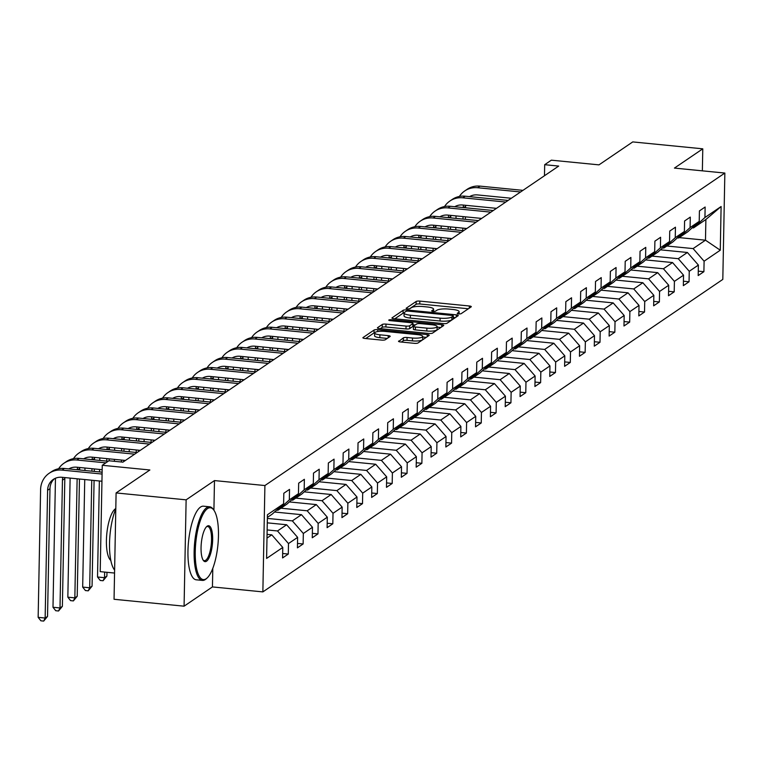 <?xml version="1.0" encoding="UTF-8"?>
<svg xmlns="http://www.w3.org/2000/svg" width="763" height="763" viewBox="0 0 763 763"><rect width="100%" height="100%" fill="white"/><g stroke="black" fill="none" stroke-linecap="round" stroke-linejoin="round"><path stroke-width="1.14" d="M458.639 313.889A2.031 0.477 1.1 0 0 461.214 313.631L471.143 306.888A2.909 0.687 1.1 0 0 471.296 306.678A2.909 0.687 1.1 0 0 469.321 305.982L419.831 301.108A2.909 0.687 1.1 0 0 416.15 301.471L406.221 308.214A2.031 0.477 1.1 0 0 406.116 308.357A2.031 0.477 1.1 0 0 407.49 308.843A2.031 0.477 1.1 0 0 410.074 308.586L411.352 307.718A9.29 2.203 1.1 0 1 423.141 306.554L427.27 306.964A9.29 2.203 1.1 0 1 433.575 309.168A9.29 2.203 1.1 0 1 433.079 309.854L431.791 310.732A2.031 0.477 1.1 0 0 431.686 310.884A2.031 0.477 1.1 0 0 433.069 311.361A2.031 0.477 1.1 0 0 435.644 311.113L436.932 310.236A9.29 2.203 1.1 0 1 448.711 309.072L452.841 309.482A9.29 2.203 1.1 0 1 459.145 311.695A9.29 2.203 1.1 0 1 458.649 312.382L457.361 313.25A2.031 0.477 1.1 0 0 457.256 313.402A2.031 0.477 1.1 0 0 458.639 313.889M398.658 341.051A2.909 0.687 1.1 0 0 398.505 341.271A2.909 0.687 1.1 0 0 400.47 341.958L414.357 343.331A2.909 0.687 1.1 0 0 418.048 342.959L429.064 335.472A2.909 0.687 1.1 0 0 429.216 335.262A2.909 0.687 1.1 0 0 427.251 334.566L377.752 329.692A2.909 0.687 1.1 0 0 374.07 330.055L363.054 337.542A2.909 0.687 1.1 0 0 362.892 337.751A2.909 0.687 1.1 0 0 364.867 338.448L381.643 340.098A2.909 0.687 1.1 0 0 385.325 339.735L390.036 336.531A2.909 0.687 1.1 0 0 390.198 336.321A2.909 0.687 1.1 0 0 388.224 335.625L379.907 334.804A7.773 1.841 1.1 0 1 374.633 332.964A7.773 1.841 1.1 0 1 384.905 331.409L417.485 334.623A7.773 1.841 1.1 0 1 422.759 336.473A7.773 1.841 1.1 0 1 412.487 338.019L407.06 337.484A2.909 0.687 1.1 0 0 403.379 337.847L398.648 341.49M702.361 170.845L702.78 148.823L632.746 141.918L598.974 164.865L551.353 160.173L544.687 164.694L558.697 166.076L122.919 462.149L108.909 460.766L102.252 465.287L100.211 571.64L114.555 573.051M213.917 510.209L214.479 480.576L186.124 499.841L116.1 492.936L149.872 469.989L102.252 465.287M214.479 480.576L264.904 485.545L724.85 173.058L722.809 279.411L262.863 591.897L264.904 485.545M702.78 148.823L674.425 168.089L724.85 173.058M443.408 323.588A2.909 0.687 1.1 0 0 447.089 323.226L458.115 315.739A2.909 0.687 1.1 0 0 458.267 315.529A2.909 0.687 1.1 0 0 456.293 314.833L406.803 309.959A2.909 0.687 1.1 0 0 403.122 310.322L392.096 317.809A2.909 0.687 1.1 0 0 391.944 318.018A2.909 0.687 1.1 0 0 393.908 318.715L443.408 323.588M443.589 325.61L432.564 333.097A2.909 0.687 1.1 0 1 428.882 333.46L379.392 328.576A2.909 0.687 1.1 0 1 377.418 327.89A2.909 0.687 1.1 0 1 377.571 327.67L382.292 324.466A2.909 0.687 1.1 0 1 385.973 324.103L406.05 326.087A2.909 0.687 1.1 0 0 409.731 325.725L412.859 323.598A2.909 0.687 1.1 0 0 413.012 323.378A2.909 0.687 1.1 0 0 411.047 322.692L390.141 320.632A2.031 0.477 1.1 0 1 388.768 320.145A2.031 0.477 1.1 0 1 391.457 319.745L441.767 324.704A2.909 0.687 1.1 0 1 443.742 325.391A2.909 0.687 1.1 0 1 443.589 325.61M186.124 499.841L184.083 606.184L114.049 599.279L116.1 492.936M282.663 553.499L288.29 554.052L288.49 543.561L297.618 537.362L297.417 547.853L303.13 543.971L303.331 533.48L312.468 527.271L312.267 537.762L317.971 533.89L318.171 523.399L327.308 517.19L327.108 527.681L332.811 523.8L333.021 513.308L342.148 507.109L341.948 517.6L347.661 513.718L347.861 503.227L356.998 497.018L356.788 507.509L362.501 503.637L362.702 493.146L371.839 486.937L371.638 497.428L377.342 493.547L377.542 483.055L386.679 476.856L386.479 487.347L392.192 483.465L392.392 472.974L401.519 466.765L401.319 477.256L407.032 473.375L407.232 462.893L416.369 456.684L416.169 467.175L421.872 463.294L422.073 452.802L431.209 446.603L431.009 457.085L436.722 453.212L436.922 442.721L446.05 436.512L445.85 447.004L451.562 443.122L451.763 432.631L460.9 426.431L460.699 436.922L466.403 433.041L466.603 422.549L475.74 416.34L475.54 426.832L481.243 422.96L481.443 412.468L490.58 406.259L490.38 416.751L496.093 412.869L496.293 402.378L505.421 396.178L505.22 406.669L510.933 402.788L511.134 392.296L520.271 386.088L520.07 396.579L525.774 392.707L525.974 382.215L535.111 376.006L534.911 386.498L540.624 382.616L540.824 372.125L549.951 365.925L549.751 376.417L555.464 372.535L555.664 362.043L564.801 355.835L564.601 366.326L570.304 362.454L570.505 351.962L579.642 345.753L579.441 356.245L585.145 352.363L585.355 341.872L594.482 335.672L594.282 346.164L599.995 342.282L600.195 331.791L609.332 325.582L609.122 336.073L614.835 332.201L615.035 321.709L624.172 315.5L623.972 325.992L629.675 322.11L629.876 311.619L639.013 305.419L638.812 315.911L644.525 312.029L644.725 301.538L653.853 295.329L653.653 305.82L659.366 301.948L659.566 291.456L668.703 285.248L668.502 295.739L674.206 291.857L674.406 281.366L683.543 275.166L683.343 285.658L689.046 281.776L689.256 271.285L698.383 265.076L698.183 275.567L703.896 271.695L704.096 261.204L720.272 250.207L721.111 206.525L705.88 219.496L693.51 227.908L692.203 227.775M288.29 554.052L282.577 557.934L282.777 547.443L266.602 558.43L267.441 514.739L283.617 503.752L283.817 493.26L289.53 489.388L289.33 499.879L298.457 493.671L298.667 483.179L304.37 479.298L304.17 489.789L313.307 483.589L313.507 473.098L319.211 469.216L319.01 479.708L328.147 473.499L328.348 463.007L334.06 459.135L333.86 469.617L342.988 463.418L343.188 452.926L348.901 449.045L348.701 459.536L357.837 453.327L358.038 442.845L363.741 438.963L363.541 449.455L372.678 443.246L372.878 432.755L378.591 428.873L378.381 439.364L387.518 433.165L387.718 422.673L393.431 418.792L393.231 429.283L402.359 423.074L402.568 412.583L408.272 408.71L408.071 419.202L417.208 412.993L417.409 402.502L423.112 398.62L422.912 409.111L432.049 402.912L432.249 392.42L437.962 388.539L437.762 399.03L446.889 392.821L447.089 382.33L452.802 378.458L452.602 388.949L461.739 382.74L461.939 372.249L467.643 368.367L467.442 378.858L476.579 372.659L476.78 362.167L482.493 358.286L482.283 368.777L491.42 362.568L491.62 352.077L497.333 348.205L497.133 358.696L506.26 352.487L506.47 341.996L512.173 338.114L511.973 348.605L521.11 342.406L521.31 331.915L527.014 328.033L526.813 338.524L535.95 332.315L536.151 321.824L541.864 317.952L541.663 328.443L550.791 322.234L550.991 311.743L556.704 307.861L556.504 318.352L565.641 312.153L565.841 301.662L571.544 297.78L571.344 308.271L580.481 302.062L580.681 291.571L586.394 287.699L586.184 298.19L595.321 291.981L595.521 281.49L601.234 277.608L601.034 288.099L610.162 281.9L610.371 271.409L616.075 267.527L615.875 278.018L625.011 271.809L625.212 261.318L630.915 257.446L630.715 267.937L639.852 261.728L640.052 251.237L645.765 247.355L645.565 257.846L654.692 251.647L654.892 241.156L660.605 237.274L660.405 247.765L669.542 241.556L669.742 231.065L675.446 227.193L675.245 237.684L684.382 231.475L684.583 220.984L690.296 217.102L690.086 227.593L699.223 221.394L699.423 210.903L705.136 207.021L704.936 217.512L721.111 206.525M267.288 522.846L286.64 524.753L277.503 530.962L267.155 529.942M276.597 510.142L277.904 510.266L287.031 504.057L298.457 493.671M277.503 530.962L288.49 543.561M286.64 524.753L297.618 537.362M289.33 499.879L277.904 510.266M274.537 512.011L301.48 514.672L292.343 520.881L267.374 518.411M291.437 500.051L292.744 500.185L301.881 493.976L313.307 483.589M292.343 520.881L303.331 533.48M301.48 514.672L312.468 527.271M304.17 489.789L292.744 500.185M289.377 501.93L316.321 504.591L307.193 510.79L280.937 508.206M306.287 489.97L307.584 490.094L316.721 483.895L328.147 473.499M307.193 510.79L318.171 523.399M316.321 504.591L327.308 517.19M319.01 479.708L307.584 490.094M304.218 491.849L331.171 494.5L322.034 500.709L295.777 498.125M321.128 479.889L322.434 480.013L331.562 473.804L342.988 463.418M322.034 500.709L333.021 513.308M331.171 494.5L342.148 507.109M333.86 469.617L322.434 480.013M319.068 481.758L346.011 484.419L336.874 490.628L310.627 488.034M335.968 469.798L337.275 469.932L346.412 463.723L357.837 453.327M336.874 490.628L347.861 503.227M346.011 484.419L356.998 497.018M348.701 459.536L337.275 469.932M333.908 471.677L360.851 474.338L351.714 480.537L325.467 477.953M350.818 459.717L352.115 459.841L361.252 453.642L372.678 443.246M351.714 480.537L362.702 493.146M360.851 474.338L371.839 486.937M363.541 449.455L352.115 459.841M348.748 461.596L375.692 464.247L366.564 470.456L340.308 467.872M365.658 449.636L366.955 449.76L376.092 443.551L387.518 433.165M366.564 470.456L377.542 483.055M375.692 464.247L386.679 476.856M378.381 439.364L366.955 449.76M363.598 451.505L390.542 454.166L381.405 460.375L355.148 457.781M380.499 439.545L381.805 439.679L390.933 433.47L402.359 423.074M381.405 460.375L392.392 472.974M390.542 454.166L401.519 466.765M393.231 429.283L381.805 439.679M378.438 441.424L405.382 444.085L396.245 450.284L369.998 447.7M395.339 429.464L396.646 429.588L405.782 423.389L417.208 412.993M396.245 450.284L407.232 462.893M405.382 444.085L416.369 456.684M408.071 419.202L396.646 429.588M393.279 431.343L420.222 433.994L411.095 440.203L384.838 437.609M410.189 419.383L411.486 419.507L420.623 413.298L432.049 402.912M411.095 440.203L422.073 452.802M420.222 433.994L431.209 446.603M422.912 409.111L411.486 419.507M408.119 421.252L435.072 423.913L425.935 430.122L399.678 427.528M425.029 409.292L426.336 409.426L435.463 403.217L446.889 392.821M425.935 430.122L436.922 442.721M435.072 423.913L446.05 436.512M437.762 399.03L426.336 409.426M422.969 411.171L449.912 413.832L440.776 420.031L414.528 417.447M439.869 399.211L441.176 399.335L450.313 393.136L461.739 382.74M440.776 420.031L451.763 432.631M449.912 413.832L460.9 426.431M452.602 388.949L441.176 399.335M437.809 401.09L464.753 403.741L455.616 409.95L429.369 407.356M454.719 389.13L456.016 389.254L465.153 383.045L476.579 372.659M455.616 409.95L466.603 422.549M464.753 403.741L475.74 416.34M467.442 378.858L456.016 389.254M452.65 390.999L479.603 393.66L470.466 399.869L444.209 397.275M469.56 379.039L470.857 379.173L479.994 372.964L491.42 362.568M470.466 399.869L481.443 412.468M479.603 393.66L490.58 406.259M482.283 368.777L470.857 379.173M467.5 380.918L494.443 383.579L485.306 389.779L459.049 387.194M484.4 368.958L485.707 369.082L494.834 362.883L506.26 352.487M485.306 389.779L496.293 402.378M494.443 383.579L505.421 396.178M497.133 358.696L485.707 369.082M482.34 370.837L509.283 373.489L500.146 379.697L473.899 377.103M499.24 358.877L500.547 359.001L509.684 352.792L521.11 342.406M500.146 379.697L511.134 392.296M509.283 373.489L520.271 386.088M511.973 348.605L500.547 359.001M497.18 360.746L524.124 363.407L514.996 369.607L488.74 367.022M514.09 348.786L515.387 348.92L524.524 342.711L535.95 332.315M514.996 369.607L525.974 382.215M524.124 363.407L535.111 376.006M526.813 338.524L515.387 348.92M512.021 350.665L538.974 353.317L529.837 359.526L503.58 356.941M528.931 338.705L530.237 338.829L539.365 332.63L550.791 322.234M529.837 359.526L540.824 372.125M538.974 353.317L549.951 365.925M541.663 328.443L530.237 338.829M526.871 340.584L553.814 343.236L544.677 349.444L518.43 346.85M543.771 328.624L545.078 328.748L554.215 322.539L565.641 312.153M544.677 349.444L555.664 362.043M553.814 343.236L564.801 355.835M556.504 318.352L545.078 328.748M541.711 330.493L568.654 333.154L559.527 339.354L533.27 336.769M558.621 318.533L559.918 318.667L569.055 312.458L580.481 302.062M559.527 339.354L570.505 351.962M568.654 333.154L579.642 345.753M571.344 308.271L559.918 318.667M556.551 320.412L583.504 323.064L574.367 329.273L548.111 326.688M573.461 308.452L574.758 308.576L583.895 302.377L595.321 291.981M574.367 329.273L585.355 341.872M583.504 323.064L594.482 335.672M586.184 298.19L574.758 308.576M571.401 310.331L598.345 312.983L589.208 319.192L562.951 316.597M588.302 298.362L589.608 298.495L598.736 292.286L610.162 281.9M589.208 319.192L600.195 331.791M598.345 312.983L609.332 325.582M601.034 288.099L589.608 298.495M586.242 300.24L613.185 302.901L604.048 309.101L577.801 306.516M603.142 288.28L604.449 288.414L613.586 282.205L625.011 271.809M604.048 309.101L615.035 321.709M613.185 302.901L624.172 315.5M615.875 278.018L604.449 288.414M601.082 290.159L628.025 292.811L618.898 299.02L592.641 296.435M617.992 278.199L619.289 278.323L628.426 272.124L639.852 261.728M618.898 299.02L629.876 311.619M628.025 292.811L639.013 305.419M630.715 267.937L619.289 278.323M615.922 280.078L642.875 282.73L633.738 288.939L607.482 286.344M632.832 268.109L634.139 268.242L643.266 262.033L654.692 251.647M633.738 288.939L644.725 301.538M642.875 282.73L653.853 295.329M645.565 257.846L634.139 268.242M630.772 269.988L657.716 272.649L648.579 278.848L622.331 276.263M647.673 258.028L648.979 258.161L658.116 251.952L669.542 241.556M648.579 278.848L659.566 291.456M657.716 272.649L668.703 285.248M660.405 247.765L648.979 258.161M645.612 259.906L672.556 262.558L663.428 268.767L637.172 266.182M662.522 247.946L663.82 248.07L672.956 241.871L684.382 231.475M663.428 268.767L674.406 281.366M672.556 262.558L683.543 275.166M675.245 237.684L663.82 248.07M660.453 249.825L687.406 252.477L678.269 258.686L652.012 256.091M677.363 237.856L678.66 237.989L687.797 231.78L699.223 221.394M678.269 258.686L689.256 271.285M687.406 252.477L698.383 265.076M690.086 227.593L678.66 237.989M679.223 237.608L705.479 240.192L693.109 248.595L666.862 246.01M693.109 248.595L704.096 261.204M705.88 219.496L705.479 240.192L720.272 250.207M704.936 217.512L693.51 227.908M184.083 606.184L212.438 586.919L262.863 591.897M544.687 164.694L544.477 175.738M266.993 538.106L271.79 534.844L267.069 534.377M283.617 503.752L272.191 514.148L267.393 517.409M271.79 534.844L282.777 547.443M698.269 271.142L703.896 271.695M683.429 281.223L689.046 281.776M668.579 291.304L674.206 291.857M653.738 301.395L659.366 301.948M638.898 311.476L644.525 312.029M624.058 321.557L629.675 322.11M609.208 331.647L614.835 332.201M594.367 341.729L599.995 342.282M579.527 351.81L585.145 352.363M564.677 361.9L570.304 362.454M549.837 371.982L555.464 372.535M534.997 382.063L540.624 382.616M520.156 392.153L525.774 392.707M505.306 402.235L510.933 402.788M490.466 412.316L496.093 412.869M475.626 422.406L481.243 422.96M460.776 432.487L466.403 433.041M445.935 442.569L451.562 443.122M431.095 452.659L436.722 453.212M416.255 462.74L421.872 463.294M401.405 472.822L407.032 473.375M386.564 482.912L392.192 483.465M371.724 492.993L377.342 493.547M356.874 503.075L362.501 503.637M342.034 513.165L347.661 513.718M327.193 523.246L332.811 523.8M312.353 533.327L317.971 533.89M297.503 543.418L303.13 543.971M212.438 586.919L212.801 568.33M468.368 308.767L419.774 303.979A2.909 0.687 1.1 0 0 416.093 304.342L409.578 308.767M404.113 312.878A2.909 0.687 1.1 0 0 403.064 313.192L394.805 318.8M455.339 317.618L453.308 317.418M453.232 316.063A2.031 0.477 1.1 0 0 453.346 315.911A2.031 0.477 1.1 0 0 451.963 315.424L408.52 311.142A2.031 0.477 1.1 0 0 405.935 311.399L404.581 312.315A9.29 2.203 1.1 0 0 404.094 313.011A9.29 2.203 1.1 0 0 410.399 315.214L440.089 318.142A9.29 2.203 1.1 0 0 451.877 316.979L453.232 316.063L453.174 318.934A2.031 0.477 1.1 0 0 453.289 318.781A2.031 0.477 1.1 0 0 453.184 318.629M404.094 313.011L404.037 315.882A9.29 2.203 1.1 0 0 410.341 318.085L410.399 315.214M453.174 318.934L451.82 319.859A9.29 2.203 1.1 0 1 440.041 321.013L410.341 318.085M380.289 328.672L382.234 327.346L382.292 324.466M412.812 326.03A2.909 0.687 1.1 0 1 412.955 326.259A2.909 0.687 1.1 0 1 412.802 326.469L409.674 328.595A2.909 0.687 1.1 0 1 405.992 328.958L385.916 326.984A2.909 0.687 1.1 0 0 382.234 327.346M412.983 324.742L415.244 324.971M437.132 327.127L440.823 327.489M426.879 328.138A7.773 1.841 1.1 0 0 437.142 326.593A7.773 1.841 1.1 0 0 431.868 324.742L420.394 323.617A2.909 0.687 1.1 0 0 416.712 323.979L413.584 326.097A2.909 0.687 1.1 0 0 413.422 326.316A2.909 0.687 1.1 0 0 415.396 327.003L426.879 328.138L426.822 331.008A7.773 1.841 1.1 0 0 437.085 329.463L437.142 326.593M413.527 328.977A2.909 0.687 1.1 0 0 413.374 329.187A2.909 0.687 1.1 0 0 415.339 329.883L415.396 327.003M426.822 331.008L415.339 329.883M422.759 336.473L422.702 339.344A7.773 1.841 1.1 0 1 412.43 340.889L407.003 340.355A2.909 0.687 1.1 0 0 403.322 340.718L401.376 342.043M374.633 332.964L374.585 335.834A7.773 1.841 1.1 0 0 379.85 337.685L379.907 334.804M387.27 338.41L379.85 337.685M374.738 332.668A2.909 0.687 1.1 0 0 374.013 332.926L365.763 338.534M426.298 337.36L422.75 337.008M459.393 196.463A22.194 20.448 55.8 0 1 464.743 190.941L467.128 189.319A22.194 20.448 55.8 0 1 480.013 186.124L522.96 190.359M464.743 190.941A22.194 20.448 55.8 0 1 477.638 187.736L520.585 191.971M511.334 198.256L477.495 194.918A14.793 13.629 -124.2 0 0 469.56 196.635M465.649 205.304A14.793 13.629 -124.2 0 0 465.592 206.296L465.564 207.794M463.542 205.094A14.793 13.629 -124.2 0 0 463.227 207.565M463.046 216.597L462.998 219.086M462.826 228.118L462.779 230.617M465.392 216.826L465.344 219.315M465.172 228.347L465.144 229.634M455.778 229.921L455.826 227.431M455.997 218.399L456.045 215.9M456.217 206.868A22.194 20.448 55.8 0 1 456.274 205.943M206.182 578.745A36.099 11.13 95.6 0 0 207.097 578.02A36.099 11.13 95.6 0 0 217.932 544.772A36.099 11.13 95.6 0 0 213.793 510.046A36.099 11.13 95.6 0 0 207.526 508.616A36.099 11.13 95.6 0 0 195.252 551.573A36.099 11.13 95.6 0 0 206.182 578.745M206.678 578.383A36.986 11.407 -84.4 0 1 206.258 578.783A36.986 11.407 -84.4 0 1 205.323 579.527A36.986 11.407 -84.4 0 1 202.386 580.405A36.986 11.407 -84.4 0 1 194.307 547.109A36.986 11.407 -84.4 0 1 206.706 507.672A36.986 11.407 -84.4 0 1 209.644 506.794A36.986 11.407 -84.4 0 1 213.125 509.14A36.986 11.407 -84.4 0 1 213.459 509.617M206.525 561.215A18.054 5.56 -84.4 0 1 203.387 560.5A18.054 5.56 -84.4 0 1 201.318 543.142A18.054 5.56 -84.4 0 1 206.735 526.518A18.054 5.56 -84.4 0 1 207.193 526.155A18.054 5.56 -84.4 0 1 212.658 539.737A18.054 5.56 -84.4 0 1 206.525 561.215M203.053 559.994A17.158 5.293 95.6 0 0 204.331 560.681A17.158 5.293 95.6 0 0 205.695 560.271A17.158 5.293 95.6 0 0 211.456 541.968A17.158 5.293 95.6 0 0 207.698 526.518A17.158 5.293 95.6 0 0 206.334 526.928A17.158 5.293 95.6 0 0 206.315 526.947M110.826 560.462A26.629 8.212 -84.4 0 1 106.734 534.558A26.629 8.212 -84.4 0 1 115.471 508.759A26.629 8.212 -84.4 0 1 115.795 508.559M202.386 580.405L196.225 579.804A36.986 11.407 -84.4 0 1 188.137 546.499A36.986 11.407 -84.4 0 1 200.545 507.061A36.986 11.407 -84.4 0 1 203.483 506.184L209.644 506.794M114.612 570.114A36.986 11.407 -84.4 0 1 115.785 508.854M444.552 206.544A22.194 20.448 55.8 0 1 449.903 201.022L452.287 199.401A22.194 20.448 55.8 0 1 465.172 196.205L508.12 200.44M449.903 201.022A22.194 20.448 55.8 0 1 462.788 197.817L505.745 202.052M496.494 208.347L462.655 205.009A14.793 13.629 -124.2 0 0 454.719 206.725M450.799 215.385A14.793 13.629 -124.2 0 0 450.752 216.377L450.723 217.875M448.701 215.176A14.793 13.629 -124.2 0 0 448.377 217.646M448.205 226.678L448.158 229.167M447.986 238.199L447.938 240.698M450.542 226.907L450.494 229.405M450.323 238.438L450.304 239.725M440.928 240.002L440.976 237.512M441.148 228.48L441.205 225.991M441.376 216.959A22.194 20.448 55.8 0 1 441.424 216.024M429.703 216.635A22.194 20.448 55.8 0 1 435.063 211.103L437.437 209.491A22.194 20.448 55.8 0 1 450.323 206.287L493.28 210.521M435.063 211.103A22.194 20.448 55.8 0 1 447.948 207.908L490.895 212.143M481.644 218.428L447.805 215.09A14.793 13.629 -124.2 0 0 439.879 216.806M435.959 225.466A14.793 13.629 -124.2 0 0 435.902 226.468L435.873 227.956M433.861 225.266A14.793 13.629 -124.2 0 0 433.537 227.727M433.355 236.759L433.308 239.258M433.136 248.29L433.088 250.779M435.702 236.997L435.654 239.487M435.482 248.519L435.454 249.806M426.088 250.092L426.135 247.594M426.307 238.561L426.355 236.072M426.536 227.04A22.194 20.448 55.8 0 1 426.584 226.115M414.862 226.716A22.194 20.448 55.8 0 1 420.222 221.194L422.597 219.572A22.194 20.448 55.8 0 1 435.482 216.377L478.439 220.612M420.222 221.194A22.194 20.448 55.8 0 1 433.107 217.989L476.055 222.224M466.803 228.509L432.964 225.171A14.793 13.629 -124.2 0 0 425.029 226.888M421.119 235.557A14.793 13.629 -124.2 0 0 421.062 236.549L421.033 238.046M419.011 235.347A14.793 13.629 -124.2 0 0 418.696 237.818M418.515 246.85L418.467 249.339M418.296 258.371L418.248 260.87M420.861 247.078L420.814 249.568M420.642 258.6L420.613 259.887M411.247 260.173L411.295 257.684M411.467 248.652L411.515 246.153M411.686 237.121A22.194 20.448 55.8 0 1 411.743 236.196M400.022 236.797A22.194 20.448 55.8 0 1 405.372 231.275L407.757 229.653A22.194 20.448 55.8 0 1 420.642 226.458L463.589 230.693M405.372 231.275A22.194 20.448 55.8 0 1 418.258 228.07L461.214 232.305M451.963 238.6L418.124 235.262A14.793 13.629 -124.2 0 0 410.189 236.978M406.269 245.638A14.793 13.629 -124.2 0 0 406.221 246.63L406.193 248.128M404.171 245.428A14.793 13.629 -124.2 0 0 403.856 247.899M403.675 256.931L403.627 259.42M403.455 268.452L403.408 270.951M406.021 257.16L405.973 259.658M405.792 268.69L405.773 269.978M396.398 270.255L396.445 267.765M396.626 258.733L396.674 256.244M396.846 247.212A22.194 20.448 55.8 0 1 396.903 246.277M385.181 246.888A22.194 20.448 55.8 0 1 390.532 241.356L392.907 239.744A22.194 20.448 55.8 0 1 405.792 236.54L448.749 240.774M390.532 241.356A22.194 20.448 55.8 0 1 403.417 238.161L446.374 242.396M437.113 248.681L403.284 245.343A14.793 13.629 -124.2 0 0 395.348 247.059M391.429 255.719A14.793 13.629 -124.2 0 0 391.381 256.721L391.352 258.209M389.33 255.519A14.793 13.629 -124.2 0 0 389.006 257.98M388.834 267.012L388.787 269.511M388.605 278.543L388.558 281.032M391.171 267.25L391.123 269.74M390.952 278.772L390.933 280.059M381.557 280.345L381.605 277.846M381.777 268.814L381.824 266.325M382.005 257.293A22.194 20.448 55.8 0 1 382.053 256.368M370.332 256.969A22.194 20.448 55.8 0 1 375.692 251.447L378.066 249.825A22.194 20.448 55.8 0 1 390.952 246.63L433.909 250.865M375.692 251.447A22.194 20.448 55.8 0 1 388.577 248.242L431.524 252.477M422.273 258.762L388.434 255.424A14.793 13.629 -124.2 0 0 380.508 257.141M376.588 265.81A14.793 13.629 -124.2 0 0 376.531 266.802L376.502 268.299M374.49 265.6A14.793 13.629 -124.2 0 0 374.166 268.071M373.984 277.103L373.937 279.592M373.765 288.624L373.717 291.123M376.331 277.331L376.283 279.821M376.111 288.853L376.083 290.14M366.717 290.426L366.765 287.937M366.936 278.905L366.984 276.406M367.165 267.374A22.194 20.448 55.8 0 1 367.213 266.449M355.491 267.05A22.194 20.448 55.8 0 1 360.842 261.528L363.226 259.916A22.194 20.448 55.8 0 1 376.111 256.711L419.059 260.946M360.842 261.528A22.194 20.448 55.8 0 1 373.727 258.323L416.684 262.558M407.432 268.853L373.593 265.514A14.793 13.629 -124.2 0 0 365.658 267.231M361.738 275.891A14.793 13.629 -124.2 0 0 361.691 276.883L361.662 278.381M359.64 275.681A14.793 13.629 -124.2 0 0 359.325 278.152M359.144 287.184L359.096 289.673M358.925 298.705L358.877 301.204M361.49 287.413L361.443 289.911M361.271 298.943L361.242 300.231M351.877 300.517L351.924 298.018M352.096 288.986L352.144 286.497M352.315 277.465A22.194 20.448 55.8 0 1 352.372 276.53M340.651 277.141A22.194 20.448 55.8 0 1 346.001 271.609L348.386 269.997A22.194 20.448 55.8 0 1 361.271 266.792L404.218 271.027M346.001 271.609A22.194 20.448 55.8 0 1 358.887 268.414L401.843 272.649M392.583 278.934L358.753 275.596A14.793 13.629 -124.2 0 0 350.818 277.312M346.898 285.972A14.793 13.629 -124.2 0 0 346.85 286.974L346.822 288.462M344.8 285.772A14.793 13.629 -124.2 0 0 344.475 288.233M344.304 297.265L344.256 299.764M344.084 308.796L344.037 311.285M346.64 297.503L346.593 299.993M346.421 309.025L346.402 310.312M337.027 310.598L337.074 308.099M337.246 299.067L337.294 296.578M337.475 287.546A22.194 20.448 55.8 0 1 337.523 286.621M325.801 287.222A22.194 20.448 55.8 0 1 331.161 281.7L333.536 280.078A22.194 20.448 55.8 0 1 346.421 276.883L389.378 281.118M331.161 281.7A22.194 20.448 55.8 0 1 344.046 278.495L386.994 282.73M377.742 289.015L343.903 285.677A14.793 13.629 -124.2 0 0 335.978 287.393M332.058 296.063A14.793 13.629 -124.2 0 0 332 297.055L331.972 298.552M329.959 295.853A14.793 13.629 -124.2 0 0 329.635 298.323M329.454 307.355L329.406 309.845M329.234 318.877L329.187 321.376M331.8 307.584L331.752 310.074M331.581 319.106L331.552 320.393M322.186 320.679L322.234 318.19M322.406 309.158L322.453 306.659M322.635 297.627A22.194 20.448 55.8 0 1 322.682 296.702M310.961 297.303A22.194 20.448 55.8 0 1 316.321 291.781L318.696 290.169A22.194 20.448 55.8 0 1 331.581 286.964L374.538 291.199M316.321 291.781A22.194 20.448 55.8 0 1 329.206 288.576L372.153 292.811M362.902 299.106L329.063 295.767A14.793 13.629 -124.2 0 0 321.128 297.484M317.217 306.144A14.793 13.629 -124.2 0 0 317.16 307.136L317.131 308.634M315.109 305.934A14.793 13.629 -124.2 0 0 314.795 308.405M314.614 317.437L314.566 319.926M314.394 328.967L314.346 331.457M316.96 317.666L316.912 320.164M316.74 329.196L316.712 330.484M307.346 330.77L307.394 328.271M307.565 319.239L307.613 316.75M307.785 307.718A22.194 20.448 55.8 0 1 307.842 306.783M296.12 307.394A22.194 20.448 55.8 0 1 301.471 301.862L303.855 300.25A22.194 20.448 55.8 0 1 316.74 297.045L359.688 301.28M301.471 301.862A22.194 20.448 55.8 0 1 314.356 298.667L357.313 302.901M348.062 309.187L314.222 305.849A14.793 13.629 -124.2 0 0 306.287 307.565M302.367 316.225A14.793 13.629 -124.2 0 0 302.32 317.227L302.291 318.724M300.269 316.025A14.793 13.629 -124.2 0 0 299.954 318.486M299.773 327.518L299.725 330.017M299.554 339.049L299.506 341.538M302.119 327.756L302.072 330.245M301.89 339.277L301.871 340.565M292.496 340.851L292.544 338.352M292.725 329.32L292.773 326.831M292.944 317.799A22.194 20.448 55.8 0 1 293.002 316.874M281.28 317.475A22.194 20.448 55.8 0 1 286.63 311.953L289.005 310.331A22.194 20.448 55.8 0 1 301.89 307.136L344.847 311.371M286.63 311.953A22.194 20.448 55.8 0 1 299.516 308.748L342.473 312.983M333.212 319.268L299.382 315.939A14.793 13.629 -124.2 0 0 291.447 317.646M287.527 326.316A14.793 13.629 -124.2 0 0 287.47 327.308L287.441 328.805M285.429 326.106A14.793 13.629 -124.2 0 0 285.104 328.576M284.933 337.608L284.885 340.098M284.704 349.13L284.656 351.629M287.269 337.837L287.222 340.327M287.05 349.359L287.031 350.656M277.656 350.932L277.703 348.443M277.875 339.411L277.923 336.912M278.104 327.88A22.194 20.448 55.8 0 1 278.152 326.955M266.43 327.556A22.194 20.448 55.8 0 1 271.79 322.034L274.165 320.422A22.194 20.448 55.8 0 1 287.05 317.217L330.007 321.452M271.79 322.034A22.194 20.448 55.8 0 1 284.675 318.829L327.623 323.064M318.371 329.358L284.532 326.02A14.793 13.629 -124.2 0 0 276.607 327.737M272.687 336.397A14.793 13.629 -124.2 0 0 272.629 337.389L272.601 338.886M270.588 336.187A14.793 13.629 -124.2 0 0 270.264 338.658M270.083 347.69L270.035 350.179M269.864 359.22L269.816 361.71M272.429 347.918L272.381 350.417M272.21 359.449L272.181 360.737M262.815 361.023L262.863 358.524M263.035 349.492L263.082 347.003M263.264 337.971A22.194 20.448 55.8 0 1 263.311 337.036M251.59 337.647A22.194 20.448 55.8 0 1 256.94 332.115L259.325 330.503A22.194 20.448 55.8 0 1 272.21 327.298L315.157 331.533M256.94 332.115A22.194 20.448 55.8 0 1 269.825 328.92L312.782 333.154M303.531 339.44L269.692 336.101A14.793 13.629 -124.2 0 0 261.757 337.818M257.837 346.478A14.793 13.629 -124.2 0 0 257.789 347.48L257.76 348.977M255.739 346.278A14.793 13.629 -124.2 0 0 255.424 348.739M255.243 357.771L255.195 360.27M255.023 369.302L254.976 371.791M257.589 358.009L257.541 360.498M257.369 369.53L257.341 370.818M247.975 371.104L248.023 368.605M248.194 359.573L248.242 357.084M248.414 348.052A22.194 20.448 55.8 0 1 248.471 347.127M236.749 347.728A22.194 20.448 55.8 0 1 242.1 342.206L244.484 340.584A22.194 20.448 55.8 0 1 257.369 337.389L300.317 341.624M242.1 342.206A22.194 20.448 55.8 0 1 254.985 339.001L297.942 343.236M288.681 349.521L254.852 346.192A14.793 13.629 -124.2 0 0 246.916 347.899M242.996 356.569A14.793 13.629 -124.2 0 0 242.949 357.561L242.92 359.058M240.898 356.359A14.793 13.629 -124.2 0 0 240.574 358.829M240.402 367.861L240.355 370.351M240.183 379.383L240.135 381.881M242.739 368.09L242.691 370.58M242.52 379.612L242.5 380.909M233.125 381.185L233.173 378.696M233.344 369.664L233.392 367.165M233.573 358.133A22.194 20.448 55.8 0 1 233.621 357.208M221.899 357.809A22.194 20.448 55.8 0 1 227.26 352.287L229.634 350.675A22.194 20.448 55.8 0 1 242.52 347.47L285.476 351.705M227.26 352.287A22.194 20.448 55.8 0 1 240.145 349.082L283.092 353.317M273.841 359.611L240.002 356.273A14.793 13.629 -124.2 0 0 232.076 357.99M228.156 366.65A14.793 13.629 -124.2 0 0 228.099 367.642L228.07 369.139M226.058 366.44A14.793 13.629 -124.2 0 0 225.734 368.911M225.552 377.943L225.505 380.432M225.333 389.473L225.285 391.963M227.899 378.171L227.851 380.67M227.679 389.702L227.651 390.99M218.285 391.276L218.332 388.777M218.504 379.745L218.552 377.256M218.733 368.224A22.194 20.448 55.8 0 1 218.781 367.289M207.059 367.9A22.194 20.448 55.8 0 1 212.419 362.368L214.794 360.756A22.194 20.448 55.8 0 1 227.679 357.551L270.636 361.786M212.419 362.368A22.194 20.448 55.8 0 1 225.304 359.173L268.252 363.407M259 369.693L225.161 366.354A14.793 13.629 -124.2 0 0 217.226 368.071M213.316 376.731A14.793 13.629 -124.2 0 0 213.258 377.733L213.23 379.23M211.208 376.531A14.793 13.629 -124.2 0 0 210.893 378.992M210.712 388.024L210.664 390.522M210.493 399.554L210.445 402.044M213.058 388.262L213.011 390.751M212.839 399.783L212.81 401.071M203.444 401.357L203.492 398.868M203.664 389.826L203.711 387.337M203.883 378.305A22.194 20.448 55.8 0 1 203.94 377.38M192.219 377.981A22.194 20.448 55.8 0 1 197.569 372.458L199.954 370.837A22.194 20.448 55.8 0 1 212.839 367.642L255.786 371.877M197.569 372.458A22.194 20.448 55.8 0 1 210.454 369.254L253.411 373.489M244.16 379.774L210.321 376.445A14.793 13.629 -124.2 0 0 202.386 378.152M198.466 386.822A14.793 13.629 -124.2 0 0 198.418 387.814L198.39 389.311M196.368 386.612A14.793 13.629 -124.2 0 0 196.053 389.082M195.872 398.114L195.824 400.604M195.652 409.636L195.605 412.134M198.218 398.343L198.17 400.833M197.989 409.865L197.97 411.162M188.595 411.438L188.642 408.949M188.823 399.917L188.871 397.418M189.043 388.386A22.194 20.448 55.8 0 1 189.1 387.461M177.378 388.062A22.194 20.448 55.8 0 1 182.729 382.54L185.104 380.928A22.194 20.448 55.8 0 1 197.989 377.723L240.946 381.958M182.729 382.54A22.194 20.448 55.8 0 1 195.614 379.335L238.571 383.579M229.31 389.864L195.481 386.526A14.793 13.629 -124.2 0 0 187.545 388.243M183.625 396.903A14.793 13.629 -124.2 0 0 183.568 397.895L183.54 399.392M181.527 396.693A14.793 13.629 -124.2 0 0 181.203 399.163M181.031 408.195L180.984 410.694M180.802 419.726L180.755 422.216M183.368 408.424L183.32 410.923M183.149 419.955L183.12 421.243M173.754 421.529L173.802 419.03M173.974 409.998L174.021 407.509M174.202 398.477A22.194 20.448 55.8 0 1 174.25 397.542M162.529 398.152A22.194 20.448 55.8 0 1 167.889 392.621L170.263 391.009A22.194 20.448 55.8 0 1 183.149 387.804L226.106 392.039M167.889 392.621A22.194 20.448 55.8 0 1 180.774 389.426L223.721 393.66M214.47 399.946L180.631 396.607A14.793 13.629 -124.2 0 0 172.705 398.324M168.785 406.994A14.793 13.629 -124.2 0 0 168.728 407.986L168.699 409.483M166.687 406.784A14.793 13.629 -124.2 0 0 166.363 409.245M166.181 418.277L166.134 420.775M165.962 429.807L165.914 432.297M168.528 418.515L168.48 421.004M168.308 430.036L168.28 431.324M158.914 431.61L158.962 429.121M159.133 420.079L159.181 417.59M159.362 408.558A22.194 20.448 55.8 0 1 159.41 407.633M147.688 408.234A22.194 20.448 55.8 0 1 153.039 402.711L155.423 401.09A22.194 20.448 55.8 0 1 168.308 397.895L211.256 402.13M153.039 402.711A22.194 20.448 55.8 0 1 165.924 399.507L208.881 403.741M199.629 410.027L165.79 406.698A14.793 13.629 -124.2 0 0 157.855 408.405M153.935 417.075A14.793 13.629 -124.2 0 0 153.888 418.067L153.859 419.564M151.837 416.865A14.793 13.629 -124.2 0 0 151.522 419.335M151.341 428.367L151.293 430.857M151.122 439.889L151.074 442.387M153.687 428.596L153.64 431.085M153.468 440.127L153.439 441.415M144.073 441.691L144.121 439.202M144.293 430.17L144.341 427.671M144.512 418.639A22.194 20.448 55.8 0 1 144.569 417.714M132.848 418.315A22.194 20.448 55.8 0 1 138.198 412.793L140.583 411.181A22.194 20.448 55.8 0 1 153.468 407.976L196.415 412.211M138.198 412.793A22.194 20.448 55.8 0 1 151.084 409.597L194.04 413.832M184.78 420.117L150.95 416.779A14.793 13.629 -124.2 0 0 143.015 418.496M139.095 427.156A14.793 13.629 -124.2 0 0 139.047 428.148L139.019 429.645M136.997 426.946A14.793 13.629 -124.2 0 0 136.672 429.416M136.501 438.448L136.453 440.947M136.281 449.979L136.234 452.469M138.837 438.677L138.79 441.176M138.618 450.208L138.599 451.496M129.224 451.782L129.271 449.283M129.443 440.251L129.491 437.762M129.672 428.73A22.194 20.448 55.8 0 1 129.72 427.795M117.998 428.405A22.194 20.448 55.8 0 1 123.358 422.874L125.733 421.262A22.194 20.448 55.8 0 1 138.618 418.057L181.575 422.292M123.358 422.874A22.194 20.448 55.8 0 1 136.243 419.679L179.191 423.913M169.939 430.198L136.1 426.86A14.793 13.629 -124.2 0 0 128.174 428.577M124.255 437.247A14.793 13.629 -124.2 0 0 124.197 438.239L124.169 439.736M122.156 437.037A14.793 13.629 -124.2 0 0 121.832 439.498M121.651 448.53L121.603 451.028M121.431 460.06L121.393 461.996M123.997 448.768L123.949 451.257M123.778 460.289L123.749 461.577M114.393 461.31L114.431 459.374M114.603 450.332L114.65 447.843M114.832 438.811A22.194 20.448 55.8 0 1 114.879 437.886M103.158 438.487A22.194 20.448 55.8 0 1 108.518 432.964L110.893 431.343A22.194 20.448 55.8 0 1 123.778 428.148L166.735 432.383M108.518 432.964A22.194 20.448 55.8 0 1 121.403 429.76L164.35 433.994M155.099 440.28L121.26 436.951A14.793 13.629 -124.2 0 0 113.325 438.668M109.414 447.328A14.793 13.629 -124.2 0 0 109.357 448.32L109.328 449.817M107.306 447.118A14.793 13.629 -124.2 0 0 106.992 449.588M106.81 458.62L106.763 461.11M104.636 572.078L104.521 577.696L106.906 576.084L106.973 572.307M109.157 458.849L109.119 460.785M106.906 576.084L103.062 580.738L100.268 580.471L97.521 577.009L99.362 480.976M99.543 471.944L99.591 469.455M99.762 460.423L99.81 457.924M99.982 448.892A22.194 20.448 55.8 0 1 100.039 447.967M97.521 577.009L104.521 577.696L103.062 580.738M88.317 448.568A22.194 20.448 55.8 0 1 93.668 443.045L96.052 441.434A22.194 20.448 55.8 0 1 108.937 438.229L151.885 442.464M93.668 443.045A22.194 20.448 55.8 0 1 106.553 439.85L149.51 444.085M140.258 450.37L106.419 447.032A14.793 13.629 -124.2 0 0 98.484 448.749M94.564 457.409A14.793 13.629 -124.2 0 0 94.517 458.41L94.488 459.898M92.466 457.209A14.793 13.629 -124.2 0 0 92.151 459.669M91.97 468.701L91.922 471.2M91.751 480.232L89.681 587.787L92.065 586.165L94.087 480.461M94.316 468.93L94.269 471.429M92.065 586.165L88.222 590.829L85.418 590.552L82.681 587.09L84.741 479.536M84.922 470.504L84.97 468.015M85.141 458.983A22.194 20.448 55.8 0 1 85.198 458.048M82.681 587.09L89.681 587.787L88.222 590.829M73.477 458.658A22.194 20.448 55.8 0 1 78.827 453.127L81.202 451.515A22.194 20.448 55.8 0 1 94.087 448.31L137.044 452.545M78.827 453.127A22.194 20.448 55.8 0 1 91.713 449.932L134.669 454.166M125.409 460.451L91.579 457.113A14.793 13.629 -124.2 0 0 83.644 458.83M79.724 467.5A14.793 13.629 -124.2 0 0 79.667 468.492L79.638 469.989M77.626 467.29A14.793 13.629 -124.2 0 0 77.301 469.75M77.13 478.782L74.841 597.868L77.216 596.246L79.466 479.021M77.216 596.246L73.382 600.91L70.578 600.634L67.84 597.181L70.12 478.096M70.301 469.064A22.194 20.448 55.8 0 1 70.349 468.139M67.84 597.181L74.841 597.868L73.382 600.91M58.627 468.74A22.194 20.448 55.8 0 1 63.987 463.217L66.362 461.596A22.194 20.448 55.8 0 1 79.247 458.401L108.193 461.253M63.987 463.217A22.194 20.448 55.8 0 1 76.872 460.013L105.819 462.864M102.166 469.712L76.729 467.204A14.793 13.629 -124.2 0 0 68.804 468.921M64.884 477.581A14.793 13.629 -124.2 0 0 64.826 478.573L62.375 606.337L60 607.949L58.541 610.991L55.737 610.724L52.99 607.262L55.441 479.498A22.194 20.448 55.8 0 1 55.508 478.22M62.785 477.371A14.793 13.629 -124.2 0 0 62.452 480.194L60 607.949L52.99 607.262M62.375 606.337L58.541 610.991M101.946 481.234L61.889 477.285A14.793 13.629 -124.2 0 0 53.296 479.422A14.793 13.629 -124.2 0 0 47.602 490.275L45.151 618.04L38.15 617.343L40.601 489.588A22.194 20.448 55.8 0 1 49.137 473.298L51.522 471.687A22.194 20.448 55.8 0 1 64.407 468.482L102.118 472.202M49.137 473.298A22.194 20.448 55.8 0 1 62.022 470.103L102.08 474.052M54.535 478.678A14.793 13.629 -124.2 0 0 49.986 488.663L47.535 616.418L45.151 618.04L43.691 621.082L40.897 620.805L38.15 617.343M47.535 616.418L43.691 621.082M458.62 313.889L458.649 312.382M433.05 311.361L433.079 309.854M416.093 304.342L416.15 301.471M419.774 303.979L419.831 301.108M469.283 308.157L469.321 305.982M403.064 313.192L403.122 310.322M406.774 311.161L406.803 309.959M456.255 317.007L456.293 314.833M440.041 321.013L440.089 318.142M451.82 319.859L451.877 316.979M385.916 326.984L385.973 324.103M405.992 328.958L406.05 326.087M409.674 328.595L409.731 325.725M412.802 326.469L412.859 323.598M391.438 320.756L391.457 319.745M441.729 326.869L441.767 324.704M403.322 340.718L403.379 337.847M407.003 340.355L407.06 337.484M412.43 340.889L412.487 338.019M388.186 337.79L388.224 335.625M374.013 332.926L374.07 330.055M377.723 331.552L377.752 329.692M427.204 336.741L427.251 334.566M480.013 186.124L477.638 187.736M465.592 206.296L463.666 207.603M465.172 196.205L462.788 197.817M450.752 216.377L448.825 217.684M450.323 206.287L447.948 207.908M435.902 226.468L433.975 227.775M435.482 216.377L433.107 217.989M421.062 236.549L419.135 237.856M420.642 226.458L418.258 228.07M406.221 246.63L404.295 247.946M405.792 236.54L403.417 238.161M391.381 256.721L389.454 258.028M390.952 246.63L388.577 248.242M376.531 266.802L374.604 268.109M376.111 256.711L373.727 258.323M361.691 276.883L359.764 278.199M361.271 266.792L358.887 268.414M346.85 286.974L344.924 288.28M346.421 276.883L344.046 278.495M332 297.055L330.074 298.362M331.581 286.964L329.206 288.576M317.16 307.136L315.233 308.452M316.74 297.045L314.356 298.667M302.32 317.227L300.393 318.533M301.89 307.136L299.516 308.748M287.47 327.308L285.553 328.615M287.05 317.217L284.675 318.829M272.629 337.389L270.703 338.705M272.21 327.298L269.825 328.92M257.789 347.48L255.863 348.786M257.369 337.389L254.985 339.001M242.949 357.561L241.022 358.868M242.52 347.47L240.145 349.082M228.099 367.642L226.172 368.958M227.679 357.551L225.304 359.173M213.258 377.733L211.332 379.039M212.839 367.642L210.454 369.254M198.418 387.814L196.492 389.12M197.989 377.723L195.614 379.335M183.568 397.895L181.651 399.211M183.149 387.804L180.774 389.426M168.728 407.986L166.801 409.292M168.308 397.895L165.924 399.507M153.888 418.067L151.961 419.373M153.468 407.976L151.084 409.597M139.047 428.148L137.121 429.464M138.618 418.057L136.243 419.679M124.197 438.239L122.271 439.545M123.778 428.148L121.403 429.76M109.357 448.32L107.43 449.626M108.937 438.229L106.553 439.85M94.517 458.41L92.59 459.717M94.087 448.31L91.713 449.932M79.667 468.492L77.75 469.798M79.247 458.401L76.872 460.013M64.826 478.573L62.452 480.194M64.407 468.482L62.022 470.103M49.986 488.663L47.602 490.275M459.097 313.917L459.145 311.695M433.527 311.399L433.575 309.168M453.289 318.781L453.346 315.911M412.955 326.259L413.012 323.378M413.374 329.187L413.422 326.316M213.793 510.046L213.125 509.14M207.097 578.02L206.258 578.783"/></g></svg>

